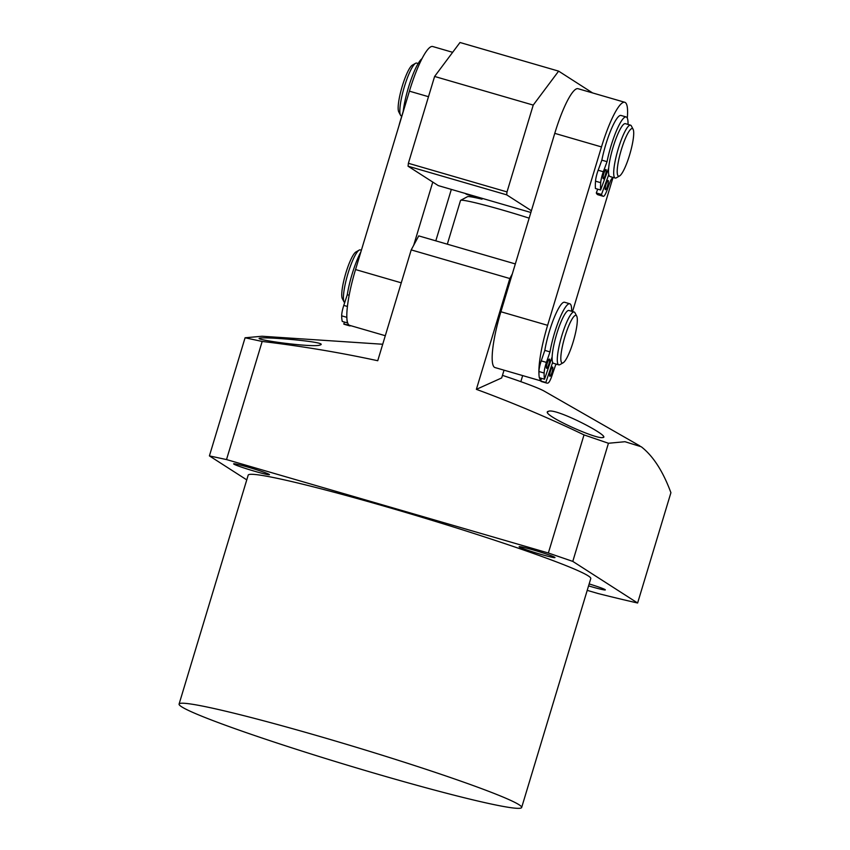 <?xml version="1.0" encoding="UTF-8"?>
<svg xmlns="http://www.w3.org/2000/svg" width="850" height="850" viewBox="0 0 850 850"><rect width="100%" height="100%" fill="white"/><g stroke="black" fill="none" stroke-linecap="round" stroke-linejoin="round"><path stroke-width="1.27" d="M399.054 125.471A10.328 1.955 -73.8 0 1 399.925 122.209L403.219 111.297A34.202 6.492 -73.8 0 1 408.499 87.38A34.202 6.492 -73.8 0 1 421.983 58.682M533.226 105.092L434.605 76.457L408.382 163.285L507.014 191.919L533.226 105.092L558.631 71.134L592.599 92.937M507.014 191.919L506.674 194.841L408.053 166.207L438.271 185.608L530.867 212.489M531.399 210.715L506.674 194.841M558.631 71.134L459.999 42.5L434.605 76.457M482.194 198.868L466.724 194.374A44.041 8.362 -73.8 0 1 466.289 194.172L465.067 193.386M408.053 166.207L408.382 163.285M361.388 250.229L360.272 249.9A27.529 5.228 106.2 0 0 359.157 250.123A27.529 5.228 106.2 0 0 347.034 276.792A27.529 5.228 106.2 0 0 344.101 301.994A27.529 5.228 106.2 0 0 344.675 302.664M563.157 362.78L559.906 364.639A27.529 5.228 -73.8 0 1 558.79 364.862A27.529 5.228 -73.8 0 1 560.904 338.874A27.529 5.228 -73.8 0 1 574.143 311.993A27.529 5.228 -73.8 0 1 574.961 312.768L576.714 316.094A24.777 4.707 -73.8 0 1 574.069 338.767A24.777 4.707 -73.8 0 1 563.157 362.78A24.777 4.707 -73.8 0 1 564.06 339.586A24.777 4.707 -73.8 0 1 576.714 316.094M558.79 364.862L553.605 363.354A27.529 5.228 -73.8 0 1 555.719 337.365A27.529 5.228 -73.8 0 1 568.947 310.484L574.143 311.993M359.157 250.123L355.906 251.982A24.777 4.707 106.2 0 0 344.994 275.995A24.777 4.707 106.2 0 0 342.348 298.679L344.101 301.994M418.168 63.516L416.67 63.081A27.529 5.228 106.2 0 0 415.554 63.304A27.529 5.228 106.2 0 0 404.419 86.583A27.529 5.228 106.2 0 0 400.499 115.175A27.529 5.228 106.2 0 0 401.328 115.961L401.774 116.089M619.565 175.961L616.314 177.831A27.529 5.228 -73.8 0 1 615.198 178.043A27.529 5.228 -73.8 0 1 618.29 148.665A27.529 5.228 -73.8 0 1 630.541 125.173A27.529 5.228 -73.8 0 1 631.369 125.949L633.112 129.274A24.777 4.707 -73.8 0 1 629.584 155.008A24.777 4.707 -73.8 0 1 619.565 175.961A24.777 4.707 -73.8 0 1 621.339 149.717A24.777 4.707 -73.8 0 1 633.112 129.274M615.198 178.043L610.003 176.534A27.529 5.228 -73.8 0 1 613.105 147.167A27.529 5.228 -73.8 0 1 625.356 123.664L630.541 125.173M415.554 63.304L412.303 65.174A24.777 4.707 106.2 0 0 402.284 86.126A24.777 4.707 106.2 0 0 398.756 111.86L400.499 115.175M346.874 317.656A48.376 9.18 -73.8 0 0 347.48 322.947L342.284 321.438A48.376 9.18 -73.8 0 1 341.679 315.828A10.328 1.955 -73.8 0 1 343.783 305.405L347.278 294.737A34.202 6.492 -73.8 0 1 353.366 270.151A34.202 6.492 -73.8 0 1 360.889 251.876M350.859 325.709A48.376 9.18 -73.8 0 1 349.488 325.816L344.303 324.307A48.376 9.18 -73.8 0 1 343.793 324.073L344.452 322.065M349.169 295.279L347.278 294.737M343.793 324.073L349.138 325.125M604.977 175.982A4.813 0.914 -73.8 0 1 603.266 178.776A4.813 0.914 -73.8 0 1 604.244 172.316A4.813 0.914 -73.8 0 1 605.954 169.522A4.813 0.914 -73.8 0 1 604.977 175.982M607.134 186.904A4.813 0.914 -73.8 0 1 605.434 189.709A4.813 0.914 -73.8 0 1 606.411 183.249A4.813 0.914 -73.8 0 1 608.122 180.455A4.813 0.914 -73.8 0 1 607.134 186.904M628.012 124.44A34.202 6.492 106.2 0 0 626.174 116.949A34.202 6.492 106.2 0 0 614.061 136.808A34.202 6.492 106.2 0 0 607.038 161.67L603.33 171.742A10.328 1.955 106.2 0 0 600.716 182.686A48.376 9.18 106.2 0 0 600.621 190.007L608.388 168.852M626.174 116.949L620.989 115.451A34.202 6.492 106.2 0 0 608.876 135.299A34.202 6.492 106.2 0 0 601.843 160.161L607.038 161.67M608.791 174.611L601.503 194.459A48.376 9.18 106.2 0 0 603.149 196.265A48.376 9.18 106.2 0 0 603.415 196.318A10.328 1.955 106.2 0 0 607.006 190.315L610.714 180.232A34.202 6.492 106.2 0 0 612.669 177.31M601.503 194.459L596.307 192.95A48.376 9.18 106.2 0 0 597.964 194.756L603.149 196.265M596.307 192.95L597.699 189.167M600.621 190.007L595.425 188.509A48.376 9.18 106.2 0 1 595.521 181.178A10.328 1.955 106.2 0 1 598.145 170.244L601.843 160.161M548.579 365.043A4.813 0.914 -73.8 0 1 546.699 368.337A4.813 0.914 -73.8 0 1 547.506 362.366A4.813 0.914 -73.8 0 1 549.387 359.082A4.813 0.914 -73.8 0 1 548.579 365.043M551.788 373.012A4.813 0.914 -73.8 0 1 549.907 376.306A4.813 0.914 -73.8 0 1 550.715 370.345A4.813 0.914 -73.8 0 1 552.596 367.051A4.813 0.914 -73.8 0 1 551.788 373.012M571.614 311.259A34.202 6.492 106.2 0 0 569.776 303.769A34.202 6.492 106.2 0 0 556.421 327.133A34.202 6.492 106.2 0 0 550.003 351.889L546.423 362.397A10.328 1.955 106.2 0 0 544.138 373.022A48.376 9.18 106.2 0 0 544.51 379.228L552.032 357.17M569.776 303.769L564.581 302.26A34.202 6.492 106.2 0 0 551.225 325.624A34.202 6.492 106.2 0 0 544.808 350.381L550.003 351.889M552.67 362.355L545.817 382.468A48.376 9.18 106.2 0 0 546.752 383.074A48.376 9.18 106.2 0 0 548.133 382.967A10.328 1.955 106.2 0 0 551.873 375.944L555.454 365.436A34.202 6.492 106.2 0 0 556.261 364.129M545.817 382.468L540.632 380.959A48.376 9.18 106.2 0 0 541.556 381.576L546.752 383.074M540.632 380.959L541.514 378.356M544.51 379.228L539.325 377.719A48.376 9.18 106.2 0 1 538.942 371.524A10.328 1.955 106.2 0 1 541.227 360.889L544.808 350.381M521.656 807.5L590.771 578.584A178.925 9.871 -163.2 0 0 588.189 575.843A178.925 9.871 -163.2 0 0 405.971 512.529A178.925 9.871 -163.2 0 0 248.189 475.15L179.084 704.066A178.925 9.871 16.8 0 1 336.855 741.444A178.925 9.871 16.8 0 1 519.074 804.759A178.925 9.871 16.8 0 1 521.656 807.5A178.925 9.871 16.8 0 1 363.885 770.121A178.925 9.871 16.8 0 1 181.666 706.807A178.925 9.871 16.8 0 1 179.084 704.066M589.156 583.929A18.721 1.031 16.8 0 1 605.072 589.602A18.721 1.031 16.8 0 1 605.338 589.889A18.721 1.031 16.8 0 1 588.561 585.894M269.195 474.385A18.721 1.031 16.8 0 1 269.471 474.672A18.721 1.031 16.8 0 1 252.96 470.762A18.721 1.031 16.8 0 1 233.899 464.132A18.721 1.031 16.8 0 1 233.623 463.856A18.721 1.031 16.8 0 1 250.134 467.766A18.721 1.031 16.8 0 1 269.195 474.385M554.699 557.271A18.721 1.031 16.8 0 1 554.976 557.558A18.721 1.031 16.8 0 1 538.464 553.648A18.721 1.031 16.8 0 1 519.403 547.018A18.721 1.031 16.8 0 1 519.138 546.731A18.721 1.031 16.8 0 1 535.638 550.641A18.721 1.031 16.8 0 1 554.699 557.271M320.121 344.983C313.969 348.086 250.389 339.288 260.1 338.098C265.997 336.653 330.257 342.157 320.121 344.983L320.843 344.516M259.431 338.385L260.1 338.098M587.212 590.367L598.262 593.576A291.784 16.086 -163.2 0 0 637.617 603.011L572.783 561.393L548.356 553.01L584.014 434.892C548.877 417.998 512.996 402.826 476.372 389.353L509.83 278.534L411.209 249.9L377.74 360.729C339.554 352.474 301.027 346.046 262.172 341.456L245.076 337.779L262.076 336.249L382.723 344.25M584.014 434.892L608.441 443.264L624.984 441.713L641.272 446.771C653.129 455.983 663.011 471.293 670.916 492.703L637.617 603.011M548.526 411.294C555.942 407.671 612.68 437.283 602.703 437.559C595.765 439.556 537.933 413.111 548.526 411.294L547.761 411.931M603.426 437.091L602.703 437.559M548.356 553.01L226.514 459.574L209.408 455.897L246.766 479.878M608.441 443.264L572.783 561.393M209.408 455.897L245.076 337.779M226.514 459.574L262.172 341.456M639.88 445.931L544.351 391.202A82.578 4.558 -163.2 0 0 502.467 375.371M504.029 370.186L501.681 377.942L476.372 389.353M515.334 263.936L418.721 235.886L411.209 249.9M509.83 278.534L512.337 273.859M452.657 52.318L432.692 46.516A52.307 9.924 106.2 0 0 409.413 91.162L355.544 269.556A52.307 9.924 106.2 0 0 349.669 325.369L385.294 335.718M413.706 245.236L432.777 182.081M451.339 189.401L435.806 240.837M538.942 373.416A52.307 9.924 -73.8 0 1 547.612 325.316L601.481 146.923A52.307 9.924 -73.8 0 1 624.761 102.276L578.043 88.708A52.307 9.924 106.2 0 0 554.763 133.354L500.894 311.748A52.307 9.924 106.2 0 0 495.019 367.561L540.674 380.821M624.761 102.276A52.307 9.924 -73.8 0 1 627.3 118.139M613.041 177.416L572.549 311.525M540.781 380.524A52.307 9.924 -73.8 0 1 539.495 377.772M529.157 218.153A55.059 3.039 -163.2 0 0 504.071 210.502A55.059 3.039 -163.2 0 0 460.647 200.334A55.059 3.039 -163.2 0 0 460.519 200.472L447.323 244.184M482.449 198.433L482.003 199.187A49.544 2.731 -163.2 0 0 467.5 196.679L460.647 200.334M482.237 198.804L466.289 194.172M343.783 305.405L347.438 306.467M341.679 315.828L346.853 317.337M600.716 182.686L595.521 181.178M603.33 171.742L598.145 170.244M544.138 373.022L538.942 371.524M546.423 362.397L541.227 360.889M428.485 96.698L409.413 91.162M355.544 269.556L401.264 282.827M601.481 146.923L554.763 133.354M500.894 311.748L547.612 325.316M520.837 381.661L522.665 375.594"/></g></svg>
